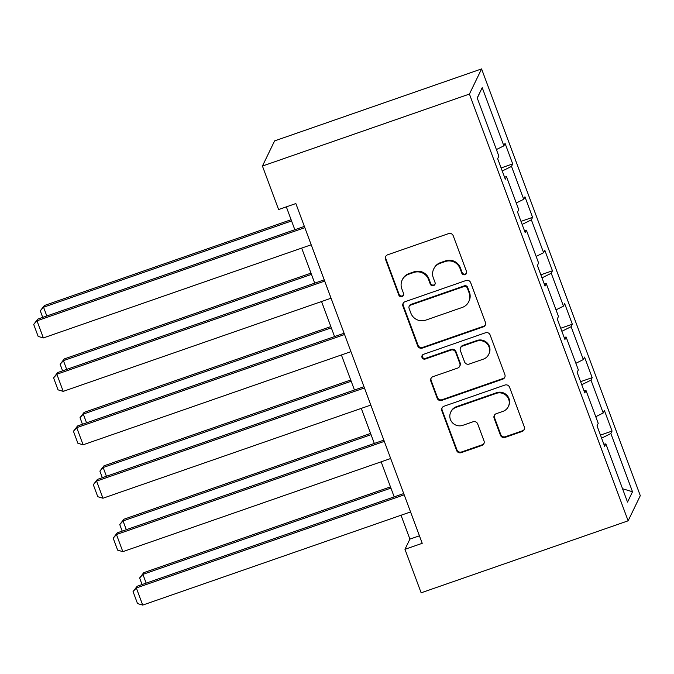 <?xml version="1.0" encoding="UTF-8"?>
<svg xmlns="http://www.w3.org/2000/svg" width="674" height="674" viewBox="0 0 674 674"><rect width="100%" height="100%" fill="white"/><g stroke="black" fill="none" stroke-linecap="round" stroke-linejoin="round"><path stroke-width="1.01" d="M465.018 274.68A2.536 2.485 -154.2 0 0 466.518 271.504L453.231 235.782A3.623 3.547 -154.2 0 0 448.598 233.6L387.643 254.797A3.623 3.547 -154.2 0 0 385.503 259.338L398.789 295.06A2.536 2.485 -154.2 0 0 403.448 295.338A2.536 2.485 -154.2 0 0 403.532 293.409L401.814 288.792A11.601 11.348 -154.2 0 1 408.646 274.259L413.726 272.498A11.601 11.348 -154.2 0 1 428.563 279.483L430.282 284.108A2.536 2.485 -154.2 0 0 434.941 284.386A2.536 2.485 -154.2 0 0 435.025 282.457L433.306 277.84A11.601 11.348 -154.2 0 1 440.139 263.307L445.219 261.546A11.601 11.348 -154.2 0 1 460.056 268.53L461.774 273.155A2.536 2.485 -154.2 0 0 465.018 274.68M433.702 269.019L434.031 268.336A11.601 11.348 -154.2 0 1 440.467 262.633L445.548 260.863A11.601 11.348 -154.2 0 1 460.384 267.856L462.103 272.473A2.536 2.485 -154.2 0 0 466.568 273.08M385.814 256.255A3.623 3.547 -154.2 0 0 385.84 258.656L399.118 294.378A2.536 2.485 -154.2 0 0 403.583 294.985M402.209 279.971L402.538 279.289A11.601 11.348 -154.2 0 1 408.975 273.585L414.055 271.816A11.601 11.348 -154.2 0 1 428.891 278.809L430.61 283.425A2.536 2.485 -154.2 0 0 435.075 284.032M500.437 435.21A3.623 3.547 -154.2 0 0 505.07 437.392L522.173 431.453A3.623 3.547 -154.2 0 0 524.313 426.912L509.561 387.238A3.623 3.547 -154.2 0 0 504.919 385.056L443.964 406.254A3.623 3.547 -154.2 0 0 441.832 410.795L456.584 450.459A3.623 3.547 -154.2 0 0 461.218 452.65L481.876 445.463A3.623 3.547 -154.2 0 0 484.016 440.922L477.697 423.946A3.623 3.547 -154.2 0 0 473.064 421.764L462.819 425.328A9.697 9.487 -154.2 0 1 450.746 412.109A9.697 9.487 -154.2 0 1 456.13 407.34L496.258 393.38A9.697 9.487 -154.2 0 1 508.331 406.599A9.697 9.487 -154.2 0 1 502.947 411.367L496.258 413.693A3.623 3.547 -154.2 0 0 494.126 418.234L500.437 435.21L500.765 434.536A3.623 3.547 -154.2 0 0 505.399 436.718L522.502 430.77A3.623 3.547 -154.2 0 0 524.33 429.313M469.424 94.065L262.43 166.048L278.606 209.547L295.861 203.548L422.219 543.311L404.964 549.31L421.14 592.808L628.134 520.817L469.424 94.065L481.59 68.908L640.3 495.668L628.134 520.817M483.292 326.89A3.623 3.547 -154.2 0 0 485.432 322.357L470.671 282.684A3.623 3.547 -154.2 0 0 466.037 280.502L405.082 301.699A3.623 3.547 -154.2 0 0 402.951 306.24L417.703 345.905A3.623 3.547 -154.2 0 0 422.337 348.096L483.292 326.89L483.62 326.216A3.623 3.547 -154.2 0 0 485.449 324.758M490.116 334.961L504.868 374.634A3.623 3.547 -154.2 0 1 502.737 379.176L441.782 400.373A3.623 3.547 -154.2 0 1 437.14 398.182L430.829 381.206A3.623 3.547 -154.2 0 1 432.969 376.665L457.688 368.071A3.623 3.547 -154.2 0 0 459.82 363.53L455.632 352.266A3.623 3.547 -154.2 0 0 450.999 350.084L425.26 359.031A2.536 2.485 -154.2 0 1 422.101 355.577A2.536 2.485 -154.2 0 1 423.508 354.33L485.482 332.779A3.623 3.547 -154.2 0 1 490.116 334.961M600.475 435.101L612.059 431.074L604.418 410.517L603.213 413.002L590.988 380.119L592.185 377.642L584.543 357.085L583.347 359.571L571.122 326.688L572.319 324.211L564.677 303.662L563.472 306.139L551.248 273.256L552.444 270.779L544.803 250.231L543.606 252.708L531.373 219.825L532.578 217.348L524.936 196.8L523.732 199.277L511.507 166.402L512.703 163.917L505.062 143.368L503.866 145.845L482.213 87.62L477.209 97.957L498.87 156.183L497.665 158.66L505.306 179.208L506.511 176.731L504.514 177.06M612.059 431.074L610.863 433.551L632.515 491.776L627.519 502.105L605.859 443.88L604.662 446.365L597.021 425.816L598.217 423.331L585.992 390.448L584.788 392.934L577.146 372.385L578.351 369.9L566.118 337.025L564.922 339.502L557.28 318.954L558.476 316.468L546.252 283.594L545.047 286.071L537.405 265.522L538.61 263.037L526.377 230.163L525.181 232.64L517.539 212.091L518.736 209.614L506.511 176.731M595.757 416.709L603.213 413.002M581.738 384.719L590.988 380.119M585.992 390.448L583.996 390.785M575.891 363.278L583.347 359.571M561.863 331.288L571.122 326.688M566.118 337.025L564.121 337.354M556.016 309.846L563.472 306.139M541.997 277.865L551.248 273.256M546.252 283.594L544.255 283.923M536.142 256.423L543.606 252.708M522.123 224.434L531.373 219.825M526.377 230.163L524.38 230.491M516.276 202.992L523.732 199.277M502.256 171.002L511.507 166.402M496.401 149.561L503.866 145.845M477.268 98.092L482.213 87.62M262.43 166.048L274.596 140.9L481.59 68.908M401.022 515.248L409.893 539.116L404.964 549.31M286.332 206.859L294.833 229.724M301.666 248.099L314.707 283.156M321.54 301.531L334.574 336.587M341.406 354.962L354.448 390.01M361.281 408.393L374.314 443.441M381.155 461.825L394.189 496.873M622.54 488.726L632.515 491.776M601.612 438.151L610.863 433.551M605.859 443.88L603.862 444.217M419.422 535.805L409.893 539.116M501.119 167.944L512.703 163.917M520.994 221.375L532.578 217.348M540.86 274.807L552.444 270.779M560.734 328.238L572.319 324.211M580.6 381.669L592.185 377.642M403.254 303.148A3.623 3.547 -154.2 0 0 403.279 305.558L418.032 345.231A3.623 3.547 -154.2 0 0 422.665 347.413L483.62 326.216M467.309 288.034A2.536 2.485 -154.2 0 0 464.066 286.501L410.559 305.111A2.536 2.485 -154.2 0 0 409.067 308.288L410.879 313.166A11.601 11.348 -154.2 0 0 425.715 320.15L462.288 307.428A11.601 11.348 -154.2 0 0 469.121 292.904L467.309 288.034L467.638 287.351A2.536 2.485 -154.2 0 0 464.394 285.818L464.066 286.501M409.152 306.358L409.48 305.676A2.536 2.485 -154.2 0 1 410.887 304.429L464.394 285.818M468.725 301.725L469.053 301.042A11.601 11.348 -154.2 0 0 469.449 292.23L469.121 292.904M467.638 287.351L469.449 292.23M431.133 378.122A3.623 3.547 -154.2 0 0 431.158 380.532L437.468 397.508A3.623 3.547 -154.2 0 0 442.11 399.69L503.065 378.493A3.623 3.547 -154.2 0 0 504.893 377.036M459.702 366.285L460.03 365.611A3.623 3.547 -154.2 0 0 460.148 362.848L455.961 351.592A3.623 3.547 -154.2 0 0 451.327 349.402L425.589 358.357L425.26 359.031M422.295 355.249A2.536 2.485 -154.2 0 0 425.589 358.357M483.334 359.149A9.697 9.487 -154.2 0 0 487.117 343.841A9.697 9.487 -154.2 0 0 476.644 341.162L462.507 346.082A3.623 3.547 -154.2 0 0 460.376 350.623L464.563 361.879A3.623 3.547 -154.2 0 0 469.197 364.07L483.334 359.149M488.717 354.381L489.046 353.698A9.697 9.487 -154.2 0 0 476.973 340.488L476.644 341.162M460.494 347.868L460.822 347.186A3.623 3.547 -154.2 0 1 462.836 345.4L476.973 340.488M494.43 415.15A3.623 3.547 -154.2 0 0 494.455 417.551L500.765 434.536M508.331 406.599L508.659 405.917A9.697 9.487 -154.2 0 0 496.586 392.706L496.258 393.38M450.746 412.109L451.075 411.426A9.697 9.487 -154.2 0 1 456.458 406.658L496.586 392.706M442.136 407.703A3.623 3.547 -154.2 0 0 442.161 410.112L456.913 449.785A3.623 3.547 -154.2 0 0 461.547 451.968L482.205 444.781A3.623 3.547 -154.2 0 0 484.033 443.332M291.109 219.707L44.383 305.516L43.557 307.218L291.581 220.962M42.715 317.403L40.271 310.832L43.557 307.218L46.818 315.98M40.271 310.832L44.383 305.516M311.194 244.788L43.355 337.935L36.986 320.807L37.803 319.114L33.7 324.43L36.986 320.807L304.825 227.66M304.362 226.413L37.803 319.114M43.355 337.935L38.157 336.419L33.7 324.43M310.984 273.139L64.249 358.947L63.432 360.649L311.447 274.394M62.589 370.835L60.146 364.263L63.432 360.649L66.684 369.411M60.146 364.263L64.249 358.947M330.85 326.57L84.124 412.378L83.298 414.08L331.322 327.825M82.455 424.266L80.012 417.695L83.298 414.08L86.558 422.842M80.012 417.695L84.124 412.378M331.069 298.22L63.221 391.367L56.852 374.238L57.678 372.545L53.575 377.861L56.852 374.238L324.7 281.092M324.228 279.836L57.678 372.545M63.221 391.367L58.031 389.85L53.575 377.861M350.935 351.651L83.096 444.798L76.726 427.67L77.544 425.976L73.441 431.293L76.726 427.67L344.566 334.523M344.102 333.268L77.544 425.976M83.096 444.798L77.898 443.281L73.441 431.293M350.724 380.001L103.99 465.81L103.173 467.512L351.188 381.257M102.33 477.697L99.887 471.126L103.173 467.512L106.425 476.265M99.887 471.126L103.99 465.81M370.59 433.433L123.864 519.241L123.039 520.935L371.062 434.679M122.196 531.129L119.761 524.557L123.039 520.935L126.299 529.697M119.761 524.557L123.864 519.241M390.465 486.864L143.731 572.673L142.913 574.366L390.928 488.111M142.071 584.552L139.628 577.989L142.913 574.366L146.165 583.128M139.628 577.989L143.731 572.673M370.81 405.074L102.962 498.229L96.593 481.101L97.418 479.399L93.315 484.724L96.593 481.101L364.44 387.954M363.968 386.699L97.418 479.399M102.962 498.229L97.772 496.713L93.315 484.724M390.676 458.505L122.837 551.661L116.467 534.533L117.284 532.831L113.181 538.155L116.467 534.533L384.306 441.386M383.843 440.13L117.284 532.831M122.837 551.661L117.638 550.136L113.181 538.155M410.55 511.937L142.703 605.092L136.333 587.964L137.159 586.262L133.056 591.578L136.333 587.964L404.181 494.817M403.718 493.562L137.159 586.262M142.703 605.092L137.513 603.567L133.056 591.578M460.384 267.856L460.056 268.53M445.548 260.863L445.219 261.546M440.467 262.633L440.139 263.307M430.61 283.425L430.282 284.108M428.891 278.809L428.563 279.483M414.055 271.816L413.726 272.498M408.975 273.585L408.646 274.259M399.118 294.378L398.789 295.06M385.84 258.656L385.503 259.338M462.103 272.473L461.774 273.155M422.665 347.413L422.337 348.096M418.032 345.231L417.703 345.905M403.279 305.558L402.951 306.24M410.887 304.429L410.559 305.111M503.065 378.493L502.737 379.176M442.11 399.69L441.782 400.373M437.468 397.508L437.14 398.182M431.158 380.532L430.829 381.206M460.148 362.848L459.82 363.53M455.961 351.592L455.632 352.266M451.327 349.402L450.999 350.084M462.836 345.4L462.507 346.082M494.455 417.551L494.126 418.234M456.458 406.658L456.13 407.34M482.205 444.781L481.876 445.463M461.547 451.968L461.218 452.65M456.913 449.785L456.584 450.459M442.161 410.112L441.832 410.795M522.502 430.77L522.173 431.453M505.399 436.718L505.07 437.392"/></g></svg>
